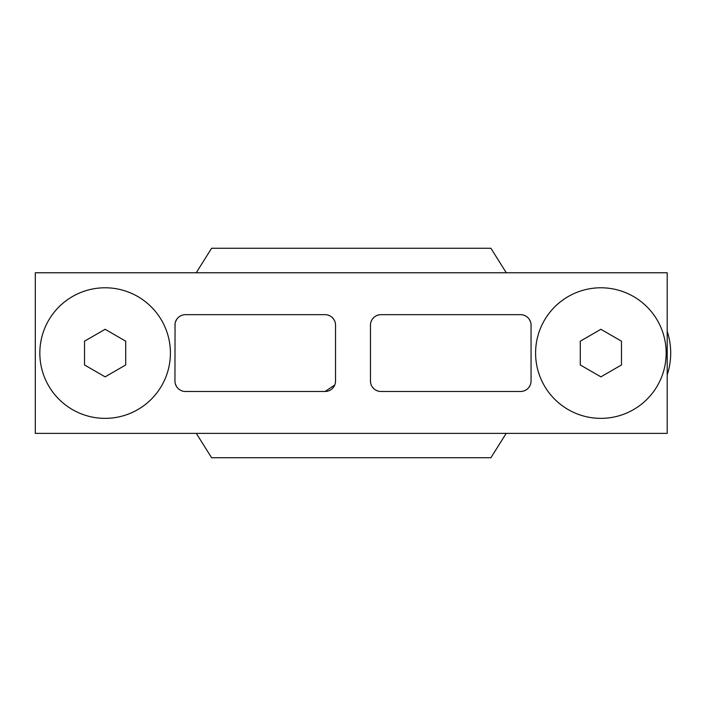 <?xml version="1.0" encoding="UTF-8"?>
<svg xmlns="http://www.w3.org/2000/svg" width="706" height="706" viewBox="0 0 706 706"><rect width="100%" height="100%" fill="white"/><g stroke="black" fill="none" stroke-linecap="round" stroke-linejoin="round"><path stroke-width="1.06" d="M580.279 341.183L600.877 329.287L621.474 341.183L621.474 364.967L600.877 376.854L580.279 364.967L580.279 341.183M535.589 353.071A65.287 65.287 0 0 1 600.877 287.783A65.287 65.287 0 0 1 666.164 353.071A65.287 65.287 0 0 1 600.877 418.358A65.287 65.287 0 0 1 535.589 353.071M35.3 272.772L35.3 433.369L667.205 433.369L667.205 272.772L35.3 272.772M370.641 323.171L370.456 325.139A10.475 10.475 0 0 1 380.931 314.673L520.578 314.673A10.475 10.475 0 0 1 531.053 325.139L531.053 381.002A10.475 10.475 0 0 1 520.578 391.477L380.931 391.477A10.475 10.475 0 0 1 370.456 381.002L370.641 382.952M370.456 325.139L370.456 381.002M335.359 382.943L335.544 381.002A10.475 10.475 0 0 1 325.069 391.477L185.422 391.477A10.475 10.475 0 0 1 174.947 381.002L175.053 382.493M175.053 323.648L174.947 381.002M174.947 325.139A10.475 10.475 0 0 1 185.422 314.673L325.069 314.673A10.475 10.475 0 0 1 335.544 325.139L335.368 323.216M335.544 381.002L335.544 325.139M667.205 374.877A69.823 69.823 0 0 0 667.205 331.273M521.831 391.398L522.528 391.292M524.267 390.806L525.793 390.083M527.144 389.165L528.309 388.062M529.288 386.809L530.074 385.414M530.162 385.229L530.621 383.958M371.224 384.946L371.841 386.208M372.327 386.976L373.995 388.847M376.077 390.286L378.434 391.177M378.469 314.964L376.139 315.829M374.065 317.232L372.389 319.077M372.318 319.183L371.25 321.142M530.621 322.174L529.288 319.324M528.309 318.071L527.144 316.985M525.793 316.059L525.29 315.794M525.158 315.723L524.267 315.335M522.528 314.85L521.84 314.744M325.069 391.477L334.759 384.991M175.37 383.949L176.685 386.773M181.001 390.497L181.733 390.806M183.472 391.292L184.213 391.406M184.213 314.735L183.472 314.85M181.733 315.344L180.992 315.653M178.83 317.003L178.336 317.426M176.685 319.368L175.37 322.192M334.776 321.212L333.823 319.386M333.656 319.147L331.979 317.268M329.896 315.847L327.549 314.964M39.836 353.071A65.287 65.287 0 0 1 105.123 287.783A65.287 65.287 0 0 1 170.411 353.071A65.287 65.287 0 0 1 105.123 418.358A65.287 65.287 0 0 1 39.836 353.071M84.526 364.967L84.526 341.183L105.123 329.287L125.721 341.183L125.721 364.967L105.123 376.854L84.526 364.967M196.294 433.369L211.606 457.735L490.899 457.735L506.211 433.369M506.29 272.772L490.899 248.265L211.606 248.265L196.224 272.772"/></g></svg>
